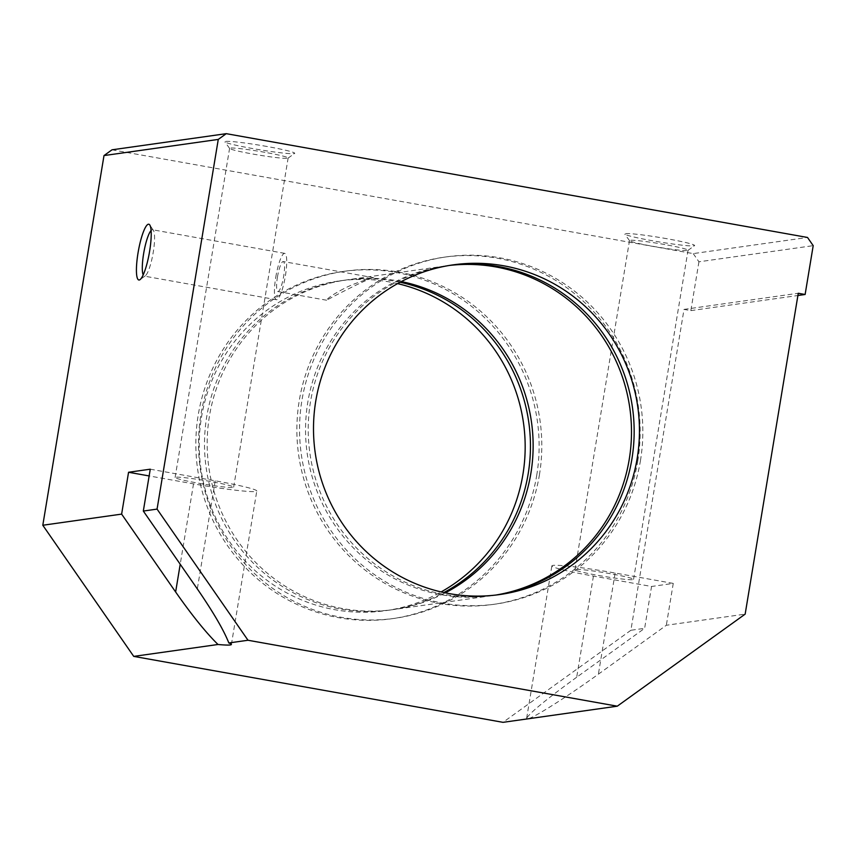 <?xml version="1.0" encoding="UTF-8"?>
<svg xmlns="http://www.w3.org/2000/svg" width="856" height="856" viewBox="0 0 856 856"><rect width="100%" height="100%" fill="white"/><g stroke="black" fill="none" stroke-linecap="round" stroke-linejoin="round"><path stroke-width="0.64" stroke-dasharray="4.28 3.21" d="M267.029 146.494A35.417 2.236 -170.6 0 0 224.903 141.882A35.417 2.236 -170.6 0 0 259.432 149.725A35.417 2.236 -170.6 0 0 294.657 153.427A35.417 2.236 -170.6 0 0 267.029 146.494M111.997 149.811L693.242 253.601L807.518 237.465M666.942 238.728A35.417 2.236 -170.6 0 0 624.816 234.116A35.417 2.236 -170.6 0 0 659.345 241.948A35.417 2.236 -170.6 0 0 694.569 245.661A35.417 2.236 -170.6 0 0 666.942 238.728M693.242 253.601L698.935 261.797L813.2 245.661M593.433 576.099L576.687 677.235L644.632 628.325L651.555 586.478L593.433 576.099A53.136 3.349 9.4 0 1 551.863 565.88A53.136 3.349 9.4 0 1 615.132 573.028L673.255 583.407L651.555 586.478M576.687 677.235C546.139 699.459 529.447 713.155 526.633 718.323L527.596 718.858C532.721 718.526 566.469 697.223 598.387 674.175L666.332 625.265L745.159 614.127M610.339 573.702A29.671 1.873 -170.6 0 0 575.007 569.722A29.671 1.873 -170.6 0 0 603.983 576.409A29.671 1.873 -170.6 0 0 633.558 579.405A29.671 1.873 -170.6 0 0 610.339 573.702M698.935 261.797L690.846 310.621L684.008 309.401L630.893 630.273L644.632 628.325M684.008 309.401L798.274 293.266M673.255 583.407L666.332 625.265M630.893 630.273L503.007 722.336M397.559 283.614A166.481 162.907 82 0 0 338.912 280.993A166.481 162.907 82 0 0 200.903 468.628A166.481 162.907 82 0 0 385.489 610.681A166.481 162.907 82 0 0 441.118 591.924M151.095 230.51A23.54 4.622 100.1 0 1 152.582 229.772A23.54 4.622 100.1 0 1 153.406 230.403A23.54 4.622 100.1 0 1 152.989 253.761A23.54 4.622 100.1 0 1 145.295 275.814A23.54 4.622 100.1 0 1 144.3 276.124A23.54 4.622 100.1 0 1 143.166 274.915M150.26 469.195L215.22 480.805A53.136 3.349 9.4 0 1 256.789 491.012A53.136 3.349 9.4 0 1 193.52 483.865L149.137 475.936M210.426 481.479A29.671 1.873 -170.6 0 0 175.106 477.488A29.671 1.873 -170.6 0 0 204.07 484.175A29.671 1.873 -170.6 0 0 233.645 487.182A29.671 1.873 -170.6 0 0 210.426 481.479M400.062 282.245A166.481 162.907 82 0 0 344.198 280.254A166.481 162.907 82 0 0 206.178 467.879A166.481 162.907 82 0 0 390.775 609.943A166.481 162.907 82 0 0 443.9 592.545M690.846 310.621L797.91 295.502M449.218 265.467A166.481 162.907 82 0 0 445.227 265.981A166.481 162.907 82 0 0 307.218 453.605A166.481 162.907 82 0 0 491.804 595.669A166.481 162.907 82 0 0 495.774 595.059M401.336 281.57A166.481 162.907 82 0 0 346.873 279.869A166.481 162.907 82 0 0 208.853 467.504A166.481 162.907 82 0 0 393.45 609.558A166.481 162.907 82 0 0 445.302 592.844M343.598 288.793C333.38 294.229 327.72 298.049 326.618 300.231C334.108 296.069 368.422 278.157 373.847 277.729C369.407 278.478 353.089 283.71 343.598 288.793M275.771 277.226A23.54 4.622 100.1 0 1 284.716 253.365A23.54 4.622 100.1 0 1 285.134 277.355A23.54 4.622 100.1 0 1 276.445 299.718A23.54 4.622 100.1 0 1 275.771 277.226M277.472 276.98A15.226 2.985 100.1 0 1 283.261 261.551A15.226 2.985 100.1 0 1 283.529 277.066A15.226 2.985 100.1 0 1 277.9 291.532A15.226 2.985 100.1 0 1 277.472 276.98M450.545 265.253A166.481 162.907 82 0 0 447.902 265.595A166.481 162.907 82 0 0 309.893 453.231A166.481 162.907 82 0 0 494.479 595.284A166.481 162.907 82 0 0 497.122 594.888M640.438 460.667A175.341 171.564 82 0 0 446.672 256.832A175.341 171.564 82 0 0 301.312 454.44A175.341 171.564 82 0 0 495.72 604.058A175.341 171.564 82 0 0 640.438 460.667M637.763 461.042A175.341 171.564 82 0 0 443.997 257.207A175.341 171.564 82 0 0 298.637 454.825A175.341 171.564 82 0 0 493.045 604.432A175.341 171.564 82 0 0 637.763 461.042M539.408 474.941A175.341 171.564 82 0 0 345.631 271.106A175.341 171.564 82 0 0 200.283 468.714A175.341 171.564 82 0 0 394.691 618.332A175.341 171.564 82 0 0 539.408 474.941M536.733 475.315A175.341 171.564 82 0 0 342.956 271.48A175.341 171.564 82 0 0 197.608 469.099A175.341 171.564 82 0 0 392.005 618.706A175.341 171.564 82 0 0 536.733 475.315M264.921 152.325A29.671 1.873 -170.6 0 0 229.59 148.334A29.671 1.873 -170.6 0 0 229.633 148.463A29.671 1.873 -170.6 0 0 258.555 155.032A29.671 1.873 -170.6 0 0 288.055 158.135A29.671 1.873 -170.6 0 0 288.13 158.028A29.671 1.873 -170.6 0 0 264.921 152.325M664.834 244.559A29.671 1.873 -170.6 0 0 629.502 240.568A29.671 1.873 -170.6 0 0 629.545 240.697A29.671 1.873 -170.6 0 0 658.467 247.256A29.671 1.873 -170.6 0 0 687.967 250.369A29.671 1.873 -170.6 0 0 688.042 250.262A29.671 1.873 -170.6 0 0 664.834 244.559M615.132 573.028L598.387 674.175M193.52 483.865L180.22 564.243M215.22 480.805L197.319 588.917M526.633 718.323L551.863 565.88M153.406 230.403L149.789 224.989M145.295 275.814L140.031 279.645M231.388 644.461L256.789 491.012M344.198 280.254L338.912 280.993M390.775 609.943L385.489 610.681M445.227 265.981L346.873 279.869M491.804 595.669L393.45 609.558M284.716 253.365L152.582 229.772M276.445 299.718L144.3 276.124M453.188 264.857L447.902 265.595M499.765 594.546L494.479 595.284M446.672 256.832L443.997 257.207M495.72 604.058L493.045 604.432M345.631 271.106L342.956 271.48M394.691 618.332L392.005 618.706M373.847 277.729L283.261 261.551M326.618 300.231L277.9 291.532M288.055 158.135L294.657 153.427M229.633 148.463L224.903 141.882M233.645 487.182L288.13 158.028M175.106 477.488L229.59 148.334M687.967 250.369L694.569 245.661M629.545 240.697L624.816 234.116M633.558 579.405L688.042 250.262M575.007 569.722L629.502 240.568"/><path stroke-width="1.28" d="M226.262 133.664L807.518 237.465L813.2 245.661L805.122 294.485L798.274 293.266L745.159 614.127L617.272 706.189L248.005 640.256L157.065 509.106L218.269 139.421L226.262 133.664L111.997 149.811L104.004 155.567L218.269 139.421M104.004 155.567L42.8 525.252L133.739 656.392L503.007 722.336L617.272 706.189M441.118 591.924A166.481 162.907 82 0 0 522.898 474.534A166.481 162.907 82 0 0 397.559 283.614M637.174 458.399A166.481 162.907 82 0 0 453.188 264.857A166.481 162.907 82 0 0 315.169 452.482A166.481 162.907 82 0 0 499.765 594.546A166.481 162.907 82 0 0 637.174 458.399M143.166 274.915A23.54 4.622 100.1 0 1 143.637 253.622A23.54 4.622 100.1 0 1 151.095 230.51M138.03 252.937A28.334 5.564 100.1 0 1 149.789 224.989A28.334 5.564 100.1 0 1 149.297 253.098A28.334 5.564 100.1 0 1 140.031 279.645A28.334 5.564 100.1 0 1 138.03 252.937M149.137 475.936L128.561 472.266L150.26 469.195L143.327 511.053L197.319 588.917C213.283 612.168 223.791 630.177 228.83 642.963A53.136 3.349 9.4 0 1 231.388 644.461A53.136 3.349 9.4 0 1 218.002 644.493C205.996 632.691 191.872 615.186 175.63 591.978L121.627 514.114L42.8 525.252M443.9 592.545A166.481 162.907 82 0 0 528.184 473.785A166.481 162.907 82 0 0 400.062 282.245M797.91 295.502L805.122 294.485M143.327 511.053L157.065 509.106M128.561 472.266L121.627 514.114M495.774 595.059A166.481 162.907 82 0 0 629.213 459.522A166.481 162.907 82 0 0 449.218 265.467M445.302 592.844A166.481 162.907 82 0 0 530.859 473.411A166.481 162.907 82 0 0 401.336 281.57M228.83 642.963L248.005 640.256M133.739 656.392L218.002 644.493M497.122 594.888A166.481 162.907 82 0 0 631.889 459.137A166.481 162.907 82 0 0 450.545 265.253M180.22 564.243L175.63 591.978"/></g></svg>

